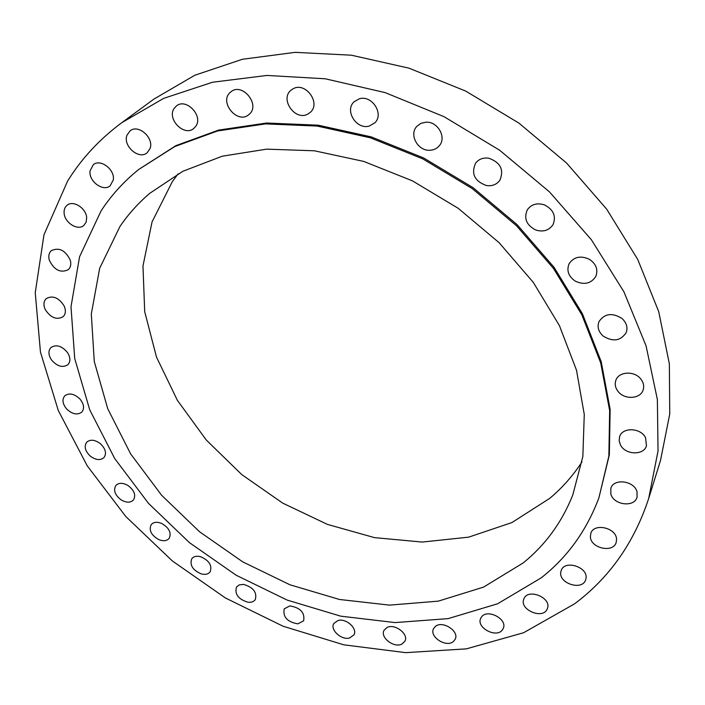 <?xml version="1.0" encoding="UTF-8"?>
<svg xmlns="http://www.w3.org/2000/svg" width="705" height="705" viewBox="0 0 705 705"><rect width="100%" height="100%" fill="white"/><g stroke="black" fill="none" stroke-linecap="round" stroke-linejoin="round"><path stroke-width="1.06" d="M100.251 443.568C94.822 439.664 90.311 439.197 86.715 442.185C83.851 446.459 85.085 451.147 90.425 456.232C95.889 460.171 100.418 460.603 104.023 457.545C106.808 453.297 105.547 448.636 100.251 443.568M574.487 603.894C609.393 577.853 634.13 542.7 648.697 498.435L658.038 450.936L657.368 399.506L646.062 345.811L623.943 291.844L591.407 239.77L549.442 191.857L499.634 150.218L444.044 116.678L385.071 92.593L325.252 78.784L267.019 75.444L212.566 82.229L163.719 98.347L121.85 122.635C99.44 139.29 81.331 158.819 67.539 181.203L43.974 234.765L35.25 292.698L40.458 352.095L58.295 410.513L87.27 465.899L125.825 516.536L172.373 560.968L225.327 597.919L283.049 626.225L343.784 644.811L405.613 652.654L466.366 648.864L523.595 632.737L574.487 603.894M648.697 498.435L660.514 460.488L669.75 413.985L669.353 363.842L658.734 311.68L637.725 259.431L606.705 209.182L566.617 163.075L518.951 123.128L465.661 91.068L409.015 68.174L351.407 55.201L295.157 52.346L242.388 59.282L194.844 75.232L153.884 99.114L121.85 122.635M178.092 173.827L172.267 181.758L152.051 221.908L142.974 265.97L144.701 311.707L156.501 357.109L177.413 400.378L206.265 439.999L241.797 474.624L282.67 503.097L327.411 524.388L374.487 537.624L422.198 542.066L468.675 537.148L511.918 522.564L549.759 498.338C562.211 487.886 572.953 475.743 581.986 461.916M119.859 226.666L99.678 268.27L91.306 313.998L94.276 361.515L107.75 408.75L130.619 453.87L161.656 495.315L199.506 531.72L242.776 561.894L289.966 584.789L339.475 599.47L389.557 605.128L438.298 601.145L483.595 587.098L523.189 562.925C545.256 545.115 561.788 522.476 572.786 495.007L582.85 456.532L584.269 414.434L576.496 370.187L559.382 325.534L533.297 282.379L499.105 242.687L458.197 208.301L412.372 180.815L363.709 161.41L314.412 150.791L266.622 149.152L222.251 156.202L182.903 171.253L149.804 193.293C138.118 203.251 128.134 214.373 119.859 226.666M541.149 577.897C567.349 557.338 586.595 530.645 598.906 497.836L608.864 456.117L609.658 410.627L600.704 362.925L581.845 314.835L553.443 268.394L516.421 225.662L472.244 188.605L422.824 158.898L370.372 137.81L317.215 126.072L265.6 123.895L217.581 130.963L174.831 146.525L138.629 169.526C123.648 181.687 111.117 195.505 101.026 210.971L79.568 256.752L71.002 306.772L74.712 358.519L89.702 409.755L114.739 458.576L148.464 503.335L189.451 542.647L236.219 575.262L287.217 600.105L340.762 616.17L395.064 622.586L448.089 618.629L497.598 603.788L541.149 577.897M598.906 497.836L609.34 454.813L610.142 409.367L601.215 361.709L582.383 313.672L554.033 267.283L517.065 224.604L472.958 187.6L423.617 157.946L371.227 136.893L318.14 125.182L266.587 123.022L218.62 130.09L175.906 145.644L138.629 169.526M127.816 485.401C122.767 482.643 118.793 482.652 115.876 485.437C113.108 490.336 114.968 495.218 121.445 500.083C126.53 502.868 130.531 502.832 133.457 499.986C136.144 495.104 134.258 490.239 127.816 485.401M161.568 523.401C157.039 521.63 153.593 522.017 151.24 524.573C148.658 530.169 151.161 535.174 158.757 539.607C163.34 541.414 166.812 540.999 169.165 538.373C171.668 532.795 169.138 527.798 161.568 523.401M200.52 556.668C196.58 555.716 193.672 556.395 191.795 558.704C189.478 565.066 192.659 570.142 201.313 573.932C205.314 574.91 208.248 574.214 210.143 571.834C212.372 565.48 209.165 560.422 200.52 556.668M243.63 584.41L239.374 584.842L236.483 587.045C234.536 594.253 238.396 599.321 248.063 602.255C251.412 602.581 253.835 601.673 255.325 599.55C257.184 592.35 253.28 587.3 243.63 584.41M289.852 605.903L284.212 608.864C282.749 616.998 287.296 621.995 297.88 623.846L303.644 620.797C305.001 612.663 300.409 607.692 289.852 605.903M338.03 620.488L333.826 623.484C329.781 629.715 341.414 640.404 349.592 637.999L353.928 634.888C357.876 628.649 346.137 617.994 338.03 620.488M386.948 627.538L384.058 630.288C379.819 637.373 394.051 648.362 401.903 644.079L404.917 641.197C409.041 634.086 394.677 623.167 386.948 627.538M435.241 626.542L433.522 628.728C429.081 636.818 446.265 647.904 453.377 641.524L455.218 639.171C459.528 631.037 442.185 620.074 435.241 626.542M481.427 617.087L480.687 618.382C476.007 627.67 496.532 638.545 502.418 629.873L503.273 628.384C507.776 619.016 487.084 608.345 481.427 617.087M523.868 598.933L523.841 598.977C518.924 609.702 543.176 619.986 547.265 608.864L547.371 608.582C552.077 597.761 527.657 587.794 523.868 598.933M560.792 572.081C558.527 583.546 582.418 591.037 585.661 579.801L585.978 578.497C588.402 567.058 564.529 559.453 561.189 570.521L560.792 572.081M590.385 536.875C590.808 548.393 613.279 553.284 616.188 542.401L616.558 539.158C616.258 527.64 593.83 522.669 590.808 533.359L590.385 536.875M610.838 494.108C613.702 505.115 634.324 507.679 637.047 497.254L637.012 491.72C634.218 480.695 613.694 478.078 610.847 488.265L610.838 494.108M620.515 445.049C625.432 454.998 643.797 455.606 646.476 445.789L645.542 437.638C640.678 427.679 622.453 427.027 619.633 436.58L619.131 440.784L620.515 445.049M618.153 391.548C624.559 399.964 640.369 399.065 643.119 390.015C644.335 386.234 643.559 382.559 640.783 378.999C634.421 370.61 618.796 371.447 615.897 380.215C614.531 384.11 615.28 387.882 618.153 391.548M603.057 335.985C612.927 342.137 620.647 340.982 626.216 332.54C627.952 327.411 626.551 322.74 622.022 318.519C612.292 312.43 604.617 313.461 598.994 321.621C597.056 326.873 598.413 331.658 603.057 335.985M575.289 281.136C584.242 285.234 591.09 283.639 595.84 276.36C598.281 269.636 596.148 263.961 589.451 259.334C580.664 255.316 573.879 256.787 569.085 263.767C566.397 270.605 568.459 276.395 575.289 281.136M535.791 230.006C543.299 232.253 549.045 230.464 553.037 224.622C556.368 216.074 553.451 209.473 544.269 204.82C536.954 202.643 531.297 204.327 527.296 209.852C523.648 218.506 526.476 225.221 535.791 230.006M486.424 185.53C492.161 186.323 496.646 184.569 499.871 180.268C504.198 169.764 500.488 162.406 488.715 158.202C483.181 157.462 478.818 159.101 475.619 163.111C470.922 173.703 474.527 181.176 486.424 185.53M429.83 150.262C433.734 150.103 436.888 148.596 439.294 145.759C446.873 137.404 437.761 121.26 425.882 122.203L420.841 123.375L416.814 126.38C408.803 134.681 417.845 151.108 429.83 150.262M369.173 126.08L374.866 122.811C384.278 114.007 372.02 94.814 359.4 98.77L354.121 101.723C344.287 110.438 356.43 129.923 369.173 126.08M307.847 114.069L310.279 112.359C321.304 103.212 305.441 81.401 293.042 88.821L290.998 90.222C279.568 99.255 295.289 121.339 307.847 114.069M249.085 114.377C260.938 105.01 242.167 81.868 230.782 91.932L230.332 92.311C218.559 102.093 237.858 124.9 248.98 114.466L249.085 114.377M195.708 126.371C203.657 116.069 186.164 97.554 176.382 105.979L174.25 108.279C166.442 118.898 184.269 137.114 193.866 128.389L195.708 126.371M149.945 148.773C154.518 138.224 138.427 123.701 130.064 130.866L127.006 135.131C122.591 145.891 138.885 160.158 147.116 152.765L149.945 148.773M113.311 179.863C115.091 169.623 100.489 158.484 93.351 164.662L90.064 170.83C88.416 181.203 103.142 192.148 110.183 185.785L113.311 179.863M86.671 217.704C86.239 208.178 73.153 199.868 67.081 205.252C64.834 207.12 63.838 209.773 64.12 213.218C64.666 222.815 77.814 230.993 83.825 225.45L86.142 222.145L86.671 217.704M70.315 260.33C65.574 250.425 59.299 247.164 51.483 250.539C48.945 252.813 48.222 256.012 49.297 260.136C54.135 270.059 60.445 273.258 68.218 269.733C70.641 267.495 71.337 264.357 70.315 260.33M64.093 305.855C58.727 297.616 52.796 295.175 46.301 298.541C43.578 301.255 43.225 304.93 45.261 309.565C50.698 317.823 56.647 320.211 63.106 316.721C65.732 314.042 66.058 310.42 64.093 305.855M67.504 352.553C61.855 345.891 56.356 344.199 50.989 347.486C48.143 350.676 48.266 354.756 51.35 359.735C57.043 366.415 62.569 368.063 67.918 364.679C70.667 361.515 70.526 357.479 67.504 352.553M79.832 398.907C74.192 393.69 69.169 392.659 64.763 395.813C61.873 399.524 62.525 403.939 66.728 409.067C72.412 414.302 77.453 415.298 81.85 412.055C84.653 408.38 83.983 404 79.832 398.907"/></g></svg>
